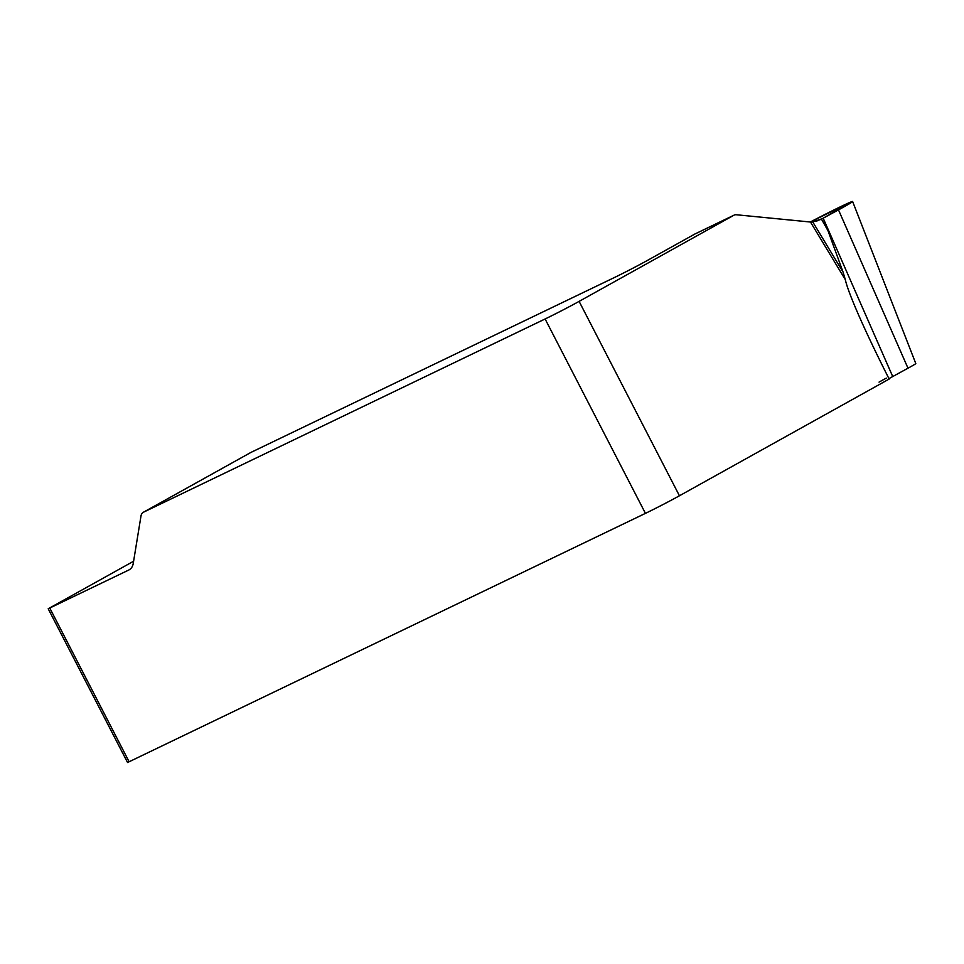 <?xml version="1.0" encoding="UTF-8"?>
<svg xmlns="http://www.w3.org/2000/svg" width="964" height="964" viewBox="0 0 964 964"><rect width="100%" height="100%" fill="white"/><g stroke="black" fill="none" stroke-linecap="round" stroke-linejoin="round"><path stroke-width="1.45" d="M879.035 382.13A22.437 0.663 152.7 0 1 886.314 378.129M852.622 201.488A40.633 1.205 -27.3 0 0 810.266 222.009L852.272 201.5L823.196 218.189L838.487 209.875A40.633 1.205 -27.3 0 0 852.622 201.488L915.8 363.573A22.437 0.663 152.7 0 1 907.992 368.2L888.929 378.623M821.436 219.093L827.968 230.649L823.196 218.189A46.055 1.362 152.7 0 1 822.425 218.599L812.773 221.961L843.054 272.089L827.968 230.649M892.712 376.514L823.196 218.189L817.123 220.901L810.519 222.033L736.351 214.755L810.471 222.021L845.308 279.656C846.862 286.561 851.381 298.515 858.84 315.541C866.756 333.556 876.866 354.728 889.157 379.057L679.439 495.773L579.111 301.383A27.088 0.807 152.7 0 1 545.106 318.976L143.66 512.125A8.122 5.905 -119.1 0 0 143.431 512.233A8.122 5.905 -119.1 0 0 140.985 516.041L133.237 563.482A13.544 9.833 60.9 0 1 129.164 569.82A13.544 9.833 60.9 0 1 128.778 570.025L48.2 608.778L127.549 762.512L645.434 513.366A27.088 0.807 -27.3 0 0 679.439 495.773M845.308 279.656L843.054 272.089M250.604 452.598A8.122 5.905 60.9 0 1 250.821 452.478A8.122 5.905 60.9 0 1 251.05 452.357L613.453 277.993A27.088 0.807 152.7 0 0 647.471 260.401L694.899 234.011A8.122 5.579 -115.7 0 1 695.104 233.903A8.122 5.579 -115.7 0 1 695.309 233.806M736.351 214.755A8.122 5.579 64.3 0 0 734.134 215.117A8.122 5.579 64.3 0 0 733.929 215.225L579.111 301.383M810.471 222.021L812.773 221.961M133.598 561.241L48.2 608.778M907.992 368.2L838.487 209.875M819.906 219.804L822.425 218.599M645.434 513.366L545.106 318.976M49.767 608.031L129.116 761.765M128.778 570.025L129.525 569.604M251.05 452.357L143.66 512.125M733.929 215.225L694.899 234.011M695.104 233.903L734.134 215.117M250.821 452.478L143.431 512.233"/></g></svg>
